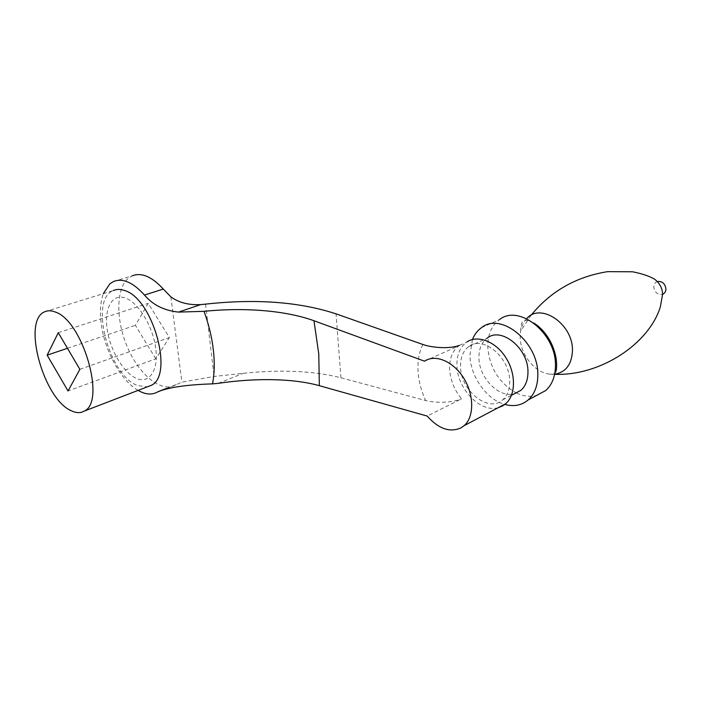 <?xml version="1.0" encoding="UTF-8"?>
<svg xmlns="http://www.w3.org/2000/svg" width="701" height="701" viewBox="0 0 701 701"><rect width="100%" height="100%" fill="white"/><g stroke="black" fill="none" stroke-linecap="round" stroke-linejoin="round"><path stroke-width="0.53" stroke-dasharray="3.5 2.63" d="M481.438 327.7L499.419 319.665C491.497 325.658 487.607 334.763 487.747 346.995C489.5 367.675 498.963 382.956 516.111 392.849M516.506 393.042C523.454 396.284 530.14 397.09 536.563 395.443M472.456 339.521L469.933 355.311C470.301 376.332 486.608 399.579 504.825 404.433M468.548 346.706C463.037 351.043 460.373 357.676 460.557 366.605C460.487 390.536 488.448 413.327 502.678 399.868C507.393 395.644 509.732 389.449 509.697 381.309C510.083 357.291 482.49 334.754 468.548 346.706L487.064 338.215C481.526 342.535 478.818 349.098 478.941 357.904C478.949 377.716 499.024 398.44 514.376 393.76M498.139 407.728C480.413 413.064 457.122 388.652 456.938 365.519C456.702 355.153 459.803 347.459 466.235 342.438L466.962 341.939M424.552 361.19L458.857 345.795C452.443 350.824 449.359 358.544 449.621 368.963C450.27 379.907 454.239 389.852 461.538 398.816L427.198 416.061M138.097 390.404C121.501 381.02 105.334 352.121 101.487 325.615C99.603 312.935 100.217 302.271 103.345 293.631M155.692 348.038C152.8 325.904 137.983 301.956 124.953 297.864C111.871 293.447 103.95 308.808 107.244 329.812C110.346 350.754 123.726 373.151 136.555 378.435C149.418 384.043 158.776 370.233 155.692 348.038M113.527 281.504L132.147 275.852L128.388 278.201C115.577 288.794 115.814 321.137 127.924 348.301C139.858 375.587 161.721 393.103 175.697 384.884L181.883 382.168L214.085 376.455L243.229 373.326C280.961 369.348 313.522 370.829 340.923 377.769L425.647 400.551C434.979 403.04 451.935 403.066 461.538 398.816M44.636 311.814L113.238 290.565C88.931 299.783 108.848 375.359 137.58 385.568L147.341 386.847M218.309 383.324L243.229 373.326M170.869 296.856L181.883 382.168M155.806 358.798L135.354 325.317L148.226 303.358L169.37 337.558L155.806 358.798L68.032 390.983M79.87 369.348L169.37 337.558M58.271 332.695L148.226 303.358M67.462 348.292L135.354 325.317M526.626 318.701C523.551 321.943 521.562 326.053 520.659 331.047L520.203 337.111C520.151 353.83 534.092 372.021 548.865 374.062L554.631 374.238M657.582 281.46C655.216 282.223 653.945 283.975 653.753 286.727C654.611 292.448 657.564 294.972 662.611 294.297M166.733 388.345L175.863 384.779M459.576 345.295L466.235 342.438M422.878 344.489C419.172 352.051 417.551 360.805 418.024 370.768C418.576 380.783 421.126 390.711 425.647 400.551M205.533 304.129L214.085 376.455M340.923 377.769L336.042 313.846M533.724 322.995C528.808 319.954 525.023 319.63 522.359 322.022C522.56 322.18 521.097 321.785 520.659 331.047L531.034 315.319M554.841 373.125C553.93 374.343 551.932 374.658 548.865 374.062L554.622 374.316M502.678 399.868L511.493 395.259M175.697 384.884L166.969 388.293M176.135 384.621L166.347 388.442"/><path stroke-width="1.05" d="M536.563 395.443L545.685 390.571C552.064 384.805 555.315 376.542 555.437 365.773C556.454 333.439 518.854 303.664 499.419 319.665M504.825 404.433C513.851 406.895 521.649 405.388 528.203 399.92C534.556 394.128 537.763 385.778 537.825 374.86C538.648 342.07 500.794 311.612 481.438 327.7C477.46 330.557 474.472 334.5 472.456 339.521M514.376 393.76L520.825 390.387C525.566 386.181 527.941 380.056 527.958 372.021C528.493 348.344 501.075 326.324 487.064 338.215M466.962 341.939C477.828 334.605 495.773 341.536 505.912 357.72C516.173 373.808 515.866 395.101 505.623 403.776L502.512 405.975L498.139 407.728M103.345 293.631L109.829 283.844L113.527 281.504C122.719 277.859 133.041 282.38 144.494 295.068C152.792 304.926 164.157 310.596 178.571 312.094L204.026 311.323C244.877 307.222 285.693 310.517 313.978 320.743L424.552 361.19C435.277 353.821 453.345 361.278 463.738 378.163C474.253 394.952 474.27 416.92 464.15 425.656L461.074 427.847C449.867 432.797 438.572 428.872 427.198 416.061L319.341 385.673C293.255 378.382 255.699 377.804 218.309 383.324L212.508 383.876C187.316 384.656 169.169 387.25 158.067 391.675L157.637 391.929C151.942 395.127 145.422 394.619 138.097 390.404M147.341 386.847L151.118 385.401C174.523 375.499 152.485 297.11 123.867 290.31C119.932 289.057 116.384 289.145 113.238 290.565M54.783 311.849C50.98 310.438 47.598 310.42 44.636 311.814C21.801 320.69 43.55 399.255 71.344 410.777C76.26 413.134 80.571 413.231 84.286 411.066C106.377 401.673 82.429 319.7 54.783 311.849M459.269 345.427C449.262 349.098 432.359 347.792 422.878 344.489L336.042 313.846C299.336 301.833 255.83 298.591 205.533 304.129L200.696 304.593C188.762 305.233 178.816 302.657 170.869 296.856L163.307 289.057C151.854 276.588 141.471 272.181 132.147 275.852M47.16 355.162L58.271 332.695L79.87 369.348L68.032 390.983L47.16 355.162L67.462 348.292M178.571 312.094L200.696 304.593M554.631 374.238C565.76 372.301 571.701 364.502 572.437 350.85C573.488 324.239 540.541 301.965 526.626 318.701M662.611 294.297C664.671 293.421 665.784 291.721 665.95 289.215C665.231 283.774 662.445 281.189 657.582 281.46M319.341 385.673L318.771 353.944L313.978 320.743M212.508 383.876C214.497 373.782 214.769 362.338 213.306 349.536C211.798 336.918 208.705 324.177 204.026 311.323M157.804 391.833L166.733 388.345M144.494 295.068L163.307 289.057M533.724 322.995C542.802 328.48 553.396 341.072 556.279 359.403C556.944 365.975 556.655 370.277 555.42 372.319L554.841 373.125M554.622 374.316C600.941 376.078 649.24 343.394 660.36 306.81L662.62 294.175C662.287 288.067 659.623 283.081 654.629 279.208C649.52 276.185 642.186 273.714 632.609 271.786L607.662 271.646C576.187 276.667 550.644 291.23 531.034 315.319M528.203 399.92L545.685 390.571M511.493 395.259L520.825 390.387M505.623 403.776L464.15 425.656M166.969 388.293L157.637 391.929M166.347 388.442L158.067 391.675M151.118 385.401L84.286 411.066"/></g></svg>
